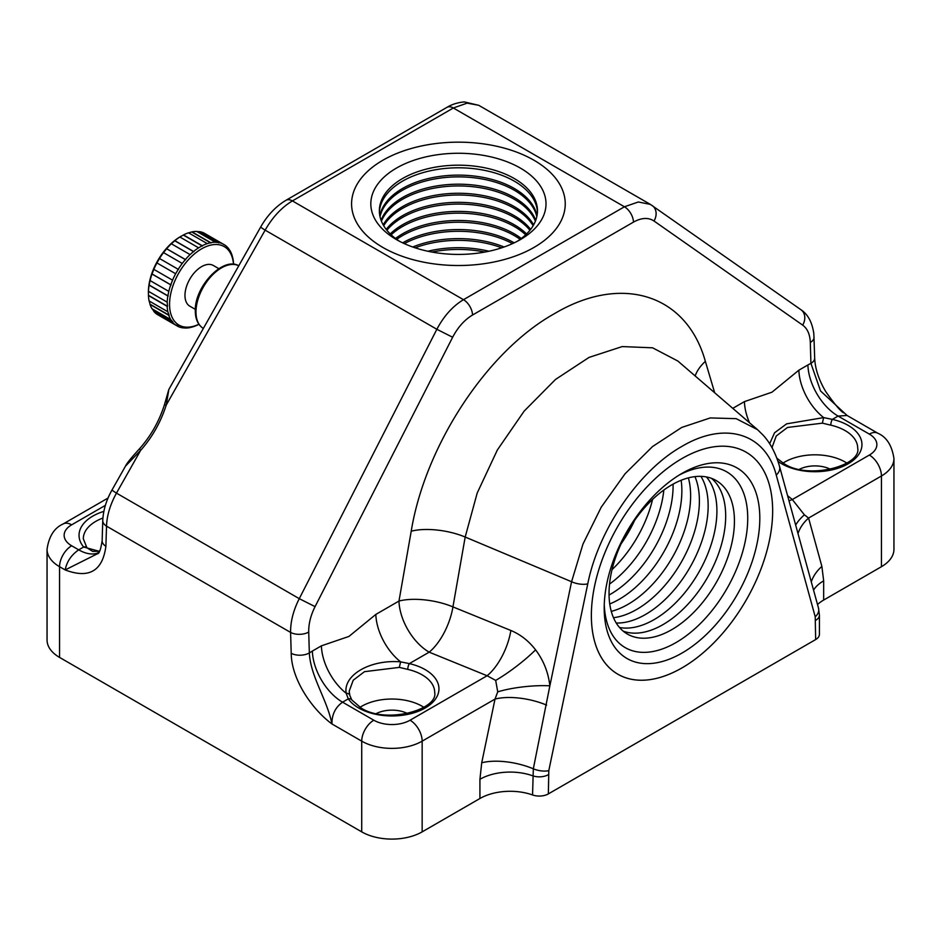 <?xml version="1.0" encoding="UTF-8"?>
<svg xmlns="http://www.w3.org/2000/svg" width="941" height="941" viewBox="0 0 941 941"><rect width="100%" height="100%" fill="white"/><g stroke="black" fill="none" stroke-linecap="round" stroke-linejoin="round"><path stroke-width="1.41" d="M99.969 550.65A42.733 24.666 0 0 0 97.97 551.591M351.793 699.928A4.27 3.246 145.4 0 0 348.276 698.869L346.182 693.258A4.27 3.035 -14.1 0 1 349.793 695.34L351.793 699.928L360.838 707.797C385.81 724.594 438.682 709.596 434.671 692.305A42.733 24.666 0 0 0 422.156 674.862A42.733 24.666 0 0 0 407.771 669.392L399.337 667.381L364.485 671.674L353.216 680.225L349.205 691.153M423.862 707.303A42.733 24.666 0 0 0 422.156 706.256A42.733 24.666 0 0 0 360.015 707.303M407.512 713.549A23.501 13.574 0 0 0 376.365 713.549M533.959 160.229A106.827 61.683 0 0 0 417.533 146.867A106.827 61.683 0 0 0 351.581 203.844A106.827 61.683 0 0 0 382.869 247.459A106.827 61.683 0 0 0 499.295 260.822A106.827 61.683 0 0 0 565.247 203.844A106.827 61.683 0 0 0 533.959 160.229M776.878 458.22L783.853 463.56C808.825 480.369 861.709 465.36 857.686 448.081A42.733 24.666 0 0 0 845.171 430.625A42.733 24.666 0 0 0 830.785 425.156L822.363 423.156L787.511 427.449L776.243 436.001L772.232 446.928M846.876 463.078A42.733 24.666 0 0 0 845.171 462.031A42.733 24.666 0 0 0 783.041 463.078M830.538 469.312A23.501 13.574 0 0 0 799.391 469.312M479.922 798.509L479.922 779.301L481.721 762.786L495.013 699.081L497.73 691.847L495.684 680.402L487.109 675.744A42.733 20.102 112.1 0 0 510.869 630.482C520.42 634.434 528.654 640.892 535.582 649.843C543.58 660.476 548.344 672.462 549.862 685.813L533.324 768.809L532.559 794.957A42.733 24.666 0 0 0 479.922 798.509L422.156 831.868A42.733 24.666 180 0 1 361.72 831.868L361.72 741.155L331.95 723.958C311.283 708.644 291.428 678.779 291.216 653.301A12.821 7.14 -1.7 0 0 309.342 652.936C310.448 676.473 327.068 699.328 331.95 723.958C331.82 714.584 335.361 707.326 342.559 702.174L373.812 720.218A17.091 9.869 120 0 0 361.72 741.155A42.733 24.666 180 0 0 422.156 741.155L422.156 831.868M497.73 691.847A42.733 9.586 174 0 1 549.862 685.813L571.575 581.726L582.973 544.074L601.24 507.164L625.036 473.817L652.548 446.552L681.684 427.461L710.243 417.933L736.168 418.663L757.481 429.625L677.814 361.015L652.572 347.805L622.213 346.582L589.042 357.404L555.496 379.458L524.137 411.135L497.354 449.986L477.193 493.06L465.183 537.04L452.939 606.898L510.869 630.482M815.659 620.354A12.821 7.399 0 0 0 819.423 615.12L819.423 634.328A12.821 7.399 180 0 1 815.659 639.562L815.224 616.79L776.243 475.04C765.468 433.072 724.888 420.815 681.919 446.399C639.104 470.347 598.405 529.759 587.772 583.843A12.821 5.187 -168.2 0 1 571.575 581.726L465.183 537.04A42.733 16.609 -170.1 0 0 411.217 531.206C425.203 445.375 487.179 351.216 554.225 313.788C621.413 273.713 686.624 294.098 705.362 361.379A42.733 29.371 -16.5 0 0 695.164 375.953M819.423 615.12L818.517 608.157L779.536 466.407C775.76 453.268 770.22 442.776 762.928 434.954L757.481 429.625M815.224 616.79A12.821 9.092 -15.4 0 0 818.517 608.157M787.582 495.66L792.31 499.53A42.733 28.512 -50.7 0 1 788.981 500.73M869.343 434.119A17.091 9.869 -60 0 1 877.894 433.272L847.076 415.475L838.09 416.075L869.343 434.119A25.642 14.797 0 0 1 869.343 455.056L792.31 499.53L804.379 514.809A42.733 19.149 -24.9 0 0 795.674 525.066M804.379 514.809L808.578 518.056A42.733 30.312 -15.4 0 0 798.003 533.559M869.343 455.056A17.091 9.869 60 0 1 881.435 475.993A42.733 24.666 180 0 0 893.95 458.538L893.95 549.262A42.733 24.666 180 0 1 881.435 566.705L881.435 475.993L808.578 518.056L821.869 566.4L823.669 580.844A42.733 24.666 0 0 0 813.553 590.125M881.435 566.705L823.669 600.052A42.733 24.666 0 0 0 817.517 604.545M682.013 458.538A128.199 74.01 120 0 0 591.36 615.543A128.199 74.01 120 0 0 682.013 667.887A128.199 74.01 120 0 0 772.655 510.881A128.199 74.01 120 0 0 682.013 458.538M587.772 583.843L548.803 770.608L548.356 793.898L815.659 639.562M548.803 770.608A12.821 5.187 -168.2 0 1 533.324 768.809A42.733 17.279 -168.2 0 0 481.721 762.786M548.356 774.678A12.821 7.399 180 0 1 532.559 775.749A42.733 24.666 180 0 0 479.922 779.301M548.356 793.898A12.821 7.399 180 0 1 532.559 794.957M373.812 720.218A25.642 14.797 0 0 0 410.064 720.218A17.091 9.869 60 0 1 422.156 741.155L495.013 699.081A42.733 17.279 -168.2 0 1 546.615 705.103M375.835 614.414L398.972 601.052A42.733 16.609 -170.1 0 1 452.939 606.898A42.733 20.102 112.1 0 1 429.178 652.16L409.359 663.605A47.003 27.136 180 0 1 425.179 669.627A47.003 27.136 180 0 1 425.179 708.008A47.003 27.136 180 0 1 358.697 708.008A47.003 27.136 180 0 1 348.276 698.869L342.559 702.174A42.733 24.666 -120 0 1 312.365 651.066L321.399 645.844L348.958 636.422L375.835 614.414A42.733 24.666 -120 0 0 400.619 661.841L409.359 663.605A4.27 1.294 -77 0 0 407.771 669.392M830.785 425.156A4.27 1.294 -77 0 1 832.373 419.38A47.003 27.136 180 0 1 848.194 425.403A47.003 27.136 180 0 1 848.194 463.772A47.003 27.136 180 0 1 781.724 463.772A47.003 27.136 180 0 1 777.995 461.349M769.656 443.752L774.549 432.801L786.629 423.85L823.646 417.604L832.373 419.38L838.09 416.075A42.733 24.666 60 0 1 807.896 364.967L810.919 363.355L810.307 342.465C809.966 334.384 807.425 328.597 802.685 325.127L654.007 221.006C648.337 217.289 641.491 217.665 633.481 222.1L472.535 315.023C464.536 319.822 457.902 327.233 452.645 337.254L315.07 606.639C310.683 615.39 308.566 623.859 308.719 632.058L309.342 652.936L312.365 651.066M749.53 422.78A42.733 24.666 60 0 1 744.425 401.619L771.973 392.197L798.862 370.189A42.733 24.666 60 0 0 823.646 417.604L822.363 423.156M802.685 325.127A12.821 10.257 125 0 0 800.979 309.754C807.943 314.365 812.236 322.375 813.836 333.796L814.683 358.109A12.821 7.14 178.3 0 1 810.919 363.355L820.552 390.962L847.076 415.475M59.565 657.418A42.733 24.666 180 0 1 47.05 639.974L47.05 549.262A42.733 24.666 180 0 0 59.565 566.705L59.565 657.418L361.72 831.868M164.416 404.842L168.827 389.48L260.716 226.957C267.385 215.289 275.807 206.397 285.993 200.28L285.993 200.28A12.821 7.399 60 0 1 292.404 200.915C281.724 207.314 272.643 217.053 265.139 230.145L166.239 405.077L164.416 404.842C159.17 421.274 150.936 435.848 139.703 448.551L139.703 448.551A4.27 0.882 -138 0 0 140.632 450.374L125.471 466.171L112.05 489.92A12.821 0.741 29.5 0 0 116.472 493.119C110.203 504.541 106.886 515.55 106.521 526.148L105.898 546.309C102.545 571.069 88.972 578.95 65.164 569.94L97.523 553.72C99.252 553.767 100.793 549.426 102.146 540.687L102.146 540.687A12.821 7.657 1.8 0 0 105.898 546.309M478.722 105.298L467.112 103.134L453.35 107.992L292.404 200.915L463.478 299.685L624.424 206.773L638.339 201.986L650.36 204.397L478.71 105.298M291.216 653.301L290.593 632.423C290.475 621.554 293.369 610.297 299.273 598.664L436.847 329.279C443.94 315.953 452.809 306.096 463.478 299.685A12.821 7.399 60 0 1 472.535 315.023M321.399 645.844A42.733 24.666 -120 0 0 346.182 693.258C342.983 675.297 369.895 659.3 400.619 661.841L399.337 667.381M349.793 695.34L349.205 691.117M105.38 505.364L71.657 524.831A25.642 14.797 0 0 0 71.657 545.768A17.091 9.869 120 0 0 59.565 566.705L65.164 569.94C66.823 561.589 71.351 554.896 78.726 549.85A42.733 24.666 -120 0 0 98.57 552.732M99.546 551.391L83.643 547.015A47.003 27.136 180 0 1 103.863 511.375M168.839 389.48L166.239 405.077C160.735 422.215 152.195 437.318 140.632 450.374L116.472 493.119L299.273 598.664L315.07 606.639M102.91 518.044A42.733 24.666 0 0 0 83.314 538.793L86.937 547.78A4.27 3.152 140.3 0 0 83.643 547.015L78.726 549.85L71.657 545.768M711.478 478.334A88.666 51.19 -60 0 1 690.047 601.899A88.666 51.19 -60 0 1 623.248 631.164M706.432 476.946A88.666 51.19 -60 0 1 681.284 596.841A88.666 51.19 -60 0 1 619.519 627.494M700.939 476.358A88.666 51.19 -60 0 1 672.521 591.783A88.666 51.19 -60 0 1 616.261 623.024M694.94 476.628A88.666 51.19 -60 0 1 663.758 586.725A88.666 51.19 -60 0 1 613.497 617.696M688.377 477.875A88.666 51.19 -60 0 1 654.995 581.667A88.666 51.19 -60 0 1 611.285 611.391M673.086 484.121A88.666 51.19 -60 0 1 637.469 571.552A88.666 51.19 -60 0 1 609.062 595.03M681.155 480.275A88.666 51.19 -60 0 1 646.232 576.61A88.666 51.19 -60 0 1 609.756 603.934M663.84 490.026A88.666 51.19 -60 0 1 628.706 566.494A88.666 51.19 -60 0 1 609.545 584.067M652.572 499.412A88.666 51.19 -60 0 1 619.943 561.436A88.666 51.19 -60 0 1 612.038 569.611M634.705 520.244A88.666 51.19 -60 0 1 621.142 543.733M604.263 604.534A101.487 58.589 120 0 0 706.938 616.59A101.487 58.589 120 0 0 746.26 502.47A101.487 58.589 120 0 0 678.932 475.217M698.798 606.957A88.666 51.19 -60 0 1 615.179 621.189A88.666 51.19 -60 0 1 644.679 507.599A88.666 51.19 -60 0 1 728.299 493.378A88.666 51.19 -60 0 1 698.798 606.957M715.595 624.859A110.038 63.529 -60 0 1 604.204 608.133A110.038 63.529 -60 0 1 648.42 501.565A110.038 63.529 -60 0 1 682.013 473.37A110.038 63.529 -60 0 1 757.881 499.518A110.038 63.529 -60 0 1 715.595 624.859M721.135 635.034A128.199 74.01 120 0 0 746.107 452.186A128.199 74.01 120 0 0 642.879 491.39A128.199 74.01 120 0 0 617.908 674.227A128.199 74.01 120 0 0 721.135 635.034M517.185 241.355A79.056 45.639 -0 0 0 530.724 229.275A79.056 45.639 -0 0 0 537.464 210.819A79.056 45.639 -0 0 0 474.746 166.169A79.056 45.639 -0 0 0 386.104 192.376A79.056 45.639 -0 0 0 379.364 210.819A79.056 45.639 -0 0 0 399.643 241.355M379.388 212.125A79.056 45.639 180 0 1 386.104 194.987A79.056 45.639 180 0 1 473.641 168.651A79.056 45.639 180 0 1 537.44 212.125M536.993 215.795A79.056 45.639 -0 0 0 470.5 175.661A79.056 45.639 -0 0 0 386.104 202.315A79.056 45.639 -0 0 0 379.835 215.795M380.011 216.665A79.056 45.639 180 0 1 386.104 204.056A79.056 45.639 180 0 1 469.747 177.343A79.056 45.639 180 0 1 536.817 216.665M535.735 220.323A79.056 45.639 -0 0 0 466.56 184.436A79.056 45.639 -0 0 0 386.104 211.384A79.056 45.639 -0 0 0 381.093 220.323M381.434 221.206A79.056 45.639 180 0 1 386.104 213.125A79.056 45.639 180 0 1 465.783 186.142A79.056 45.639 180 0 1 535.394 221.206M533.629 224.864A79.056 45.639 -0 0 0 462.502 193.328A79.056 45.639 -0 0 0 386.104 220.453A79.056 45.639 -0 0 0 383.199 224.864M383.705 225.734A79.056 45.639 180 0 1 386.104 222.205A79.056 45.639 180 0 1 461.702 195.046A79.056 45.639 180 0 1 533.124 225.734M538.534 224.287A87.595 50.579 180 0 1 520.361 239.602A87.595 50.579 180 0 1 396.467 239.602A87.595 50.579 180 0 1 378.294 183.401A87.595 50.579 180 0 1 493.825 157.582A87.595 50.579 180 0 1 538.534 224.287M556.119 228.781A106.827 61.683 -0 0 0 565.247 203.844A106.827 61.683 -0 0 0 480.486 143.491A106.827 61.683 -0 0 0 360.709 178.908A106.827 61.683 -0 0 0 351.581 203.844A106.827 61.683 -0 0 0 436.342 264.186A106.827 61.683 -0 0 0 556.119 228.781M431.99 252.059A79.056 45.639 180 0 1 484.838 252.059M488.967 251.247A79.056 45.639 -0 0 0 427.861 251.247M415.134 247.812A79.056 45.639 180 0 1 501.694 247.812M504.07 247.001A79.056 45.639 -0 0 0 412.758 247.001M404.348 243.637A79.056 45.639 180 0 1 512.48 243.637M514.186 242.849A79.056 45.639 -0 0 0 402.642 242.849M396.702 239.343A79.056 45.639 180 0 1 520.126 239.343M521.302 238.473A79.056 45.639 -0 0 0 395.514 238.473M391.162 234.803A79.056 45.639 180 0 1 525.666 234.803M526.584 233.933A79.056 45.639 -0 0 0 390.244 233.933M386.904 230.274A79.056 45.639 180 0 1 458.408 204.079A79.056 45.639 180 0 1 529.924 230.274M530.618 229.404A79.056 45.639 -0 0 0 458.408 202.339A79.056 45.639 -0 0 0 386.21 229.404M233.497 264.315A45.297 26.148 120 0 0 200.257 249.647A45.297 26.148 120 0 0 169.556 304.272A45.297 26.148 120 0 0 198.892 324.245M207.255 243.613L188.518 232.803A47.003 27.136 120 0 0 183.495 234.932L179.872 237.014A47.003 27.136 120 0 0 174.85 240.673L171.344 243.778A47.003 27.136 120 0 0 166.651 248.718L163.511 252.611A47.003 27.136 120 0 0 159.488 258.493L156.924 262.939A47.003 27.136 120 0 0 153.83 269.361L152.007 274.031A47.003 27.136 120 0 0 150.066 280.559L149.125 285.147A47.003 27.136 120 0 0 148.455 291.334L148.443 295.321L167.545 306.343L167.18 302.155A47.003 27.136 -60 0 1 167.851 295.968L168.804 291.381A47.003 27.136 -60 0 1 170.744 284.852L172.556 280.171A47.003 27.136 -60 0 1 175.649 273.749L178.225 269.314A47.003 27.136 -60 0 1 182.248 263.433L185.389 259.528A47.003 27.136 -60 0 1 190.07 254.588L193.575 251.494A47.003 27.136 -60 0 1 198.61 247.836L202.233 245.742A47.003 27.136 -60 0 1 207.255 243.613L210.76 242.684A47.003 27.136 -60 0 1 215.442 242.237L218.571 242.519A47.003 27.136 -60 0 1 222.594 243.766L225.146 245.26A47.003 27.136 -60 0 1 228.228 248.13L230.039 250.706A47.003 27.136 -60 0 1 231.968 254.999L232.909 258.516A47.003 27.136 -60 0 1 233.556 263.939L233.568 264.315M148.396 292.169A45.297 26.148 -60 0 1 148.396 292.122A45.297 26.148 -60 0 1 148.396 292.063A45.297 26.148 -60 0 1 180.425 236.638L181.401 236.073M215.442 242.237L196.704 231.415A47.003 27.136 120 0 0 192.023 231.874L188.294 232.933M225.146 245.26L203.856 232.956A47.003 27.136 120 0 0 199.845 231.698L196.434 231.545M195.352 309.377L189.823 306.19A23.501 13.574 -60 0 1 184.965 295.403A23.501 13.574 -60 0 1 195.234 271.773A23.501 13.574 -60 0 1 213.336 265.48L218.853 268.667M183.495 234.932L202.233 245.742M183.319 235.038L202.409 246.06M174.85 240.673L193.575 251.494M179.872 237.014L198.61 247.836M174.708 240.743L193.811 251.776M166.651 248.718L185.389 259.528M171.344 243.778L190.07 254.588M166.569 248.742L185.659 259.763M159.488 258.493L178.225 269.314M163.511 252.611L182.248 263.433M159.429 258.469L178.531 269.491M153.83 269.361L172.556 280.171M156.924 262.939L175.649 273.749M151.983 273.937L171.086 284.97M150.066 280.559L168.804 291.381M152.007 274.031L170.744 284.852M149.113 284.994L168.216 296.027M148.455 291.334L167.18 302.155M149.125 285.147L167.851 295.968M148.396 293.192L148.396 292.122M148.443 295.321L148.443 295.521A47.003 27.136 120 0 0 149.101 300.955L167.839 311.765A47.003 27.136 -60 0 1 167.18 306.343L167.545 306.343M148.443 295.521L167.18 306.343M149.101 300.697L150.031 304.202L169.121 315.223L167.839 311.765M150.031 304.202L150.031 304.461A47.003 27.136 120 0 0 151.971 308.754L170.697 319.564A47.003 27.136 -60 0 1 168.768 315.27L169.121 315.223M150.031 304.461L168.768 315.27M151.948 308.448L153.748 311.036L172.85 322.057L170.697 319.564M153.748 311.036L153.771 311.342A47.003 27.136 120 0 0 156.853 314.212L175.591 325.021A47.003 27.136 -60 0 1 172.509 322.151L172.85 322.057M153.771 311.342L172.509 322.151M175.896 324.916L178.461 326.398L175.591 325.021M198.939 324.304L198.516 324.527A47.003 27.136 -60 0 1 193.481 326.656L189.988 327.597A47.003 27.136 -60 0 1 185.306 328.044L182.166 327.762A47.003 27.136 -60 0 1 178.155 326.515L159.417 315.694A47.003 27.136 120 0 0 159.488 315.729M163.44 316.941L172.815 322.069M209.502 237.308L218.583 242.555M199.845 231.698L218.571 242.519M192.023 231.874L210.76 242.684M191.799 231.992L210.89 243.025M199.574 231.827L218.665 242.86M495.684 680.402A42.733 7.681 142.6 0 0 535.582 649.843M410.064 720.218L487.109 675.744L429.178 652.16A42.733 24.666 -120 0 1 398.972 601.052L411.217 531.206M776.243 475.04A12.821 9.092 -15.4 0 0 779.536 466.407M821.869 566.4A42.733 30.312 -15.4 0 0 811.295 581.903M823.669 580.844L823.669 600.052M705.362 361.379L714.69 392.773M732.768 408.347L744.425 401.619M798.862 370.189L807.896 364.967M71.657 524.831A17.091 9.869 -120 0 0 63.106 523.984C54.284 527.925 48.932 536.346 47.05 549.262M260.716 226.957A12.821 0.741 29.5 0 0 265.139 230.145L436.847 329.279L452.645 337.254M285.993 200.28L446.94 107.356A12.821 7.399 60 0 1 453.35 107.992L624.424 206.773A12.821 7.399 60 0 1 633.481 222.1M102.146 540.687L102.769 520.514A12.821 7.657 1.8 0 0 106.521 526.148L290.593 632.423A12.821 7.14 -1.7 0 0 308.719 632.058M651.69 205.244A12.821 10.257 125 0 1 652.301 205.632A12.821 10.257 125 0 1 654.007 221.006M814.059 337.219A12.821 7.14 178.3 0 1 810.307 342.465M238.779 265.762A36.005 20.784 120 0 0 211.29 276.207A36.005 20.784 120 0 0 195.975 311.965A36.005 20.784 120 0 0 202.856 328.127L203.338 328.444M772.29 448.198L772.232 446.881M893.95 458.538C891.939 445.469 886.587 437.047 877.894 433.272M814.683 358.109C815.129 368.743 818.811 379.905 825.727 391.574C833.902 403.289 839.784 410.347 843.371 412.758M108.039 498.048L63.106 523.984M446.94 107.356C447.645 107.051 453.197 102.992 464.266 101.91L478.722 105.31M102.769 520.514C103.228 510.293 106.321 500.094 112.05 489.92M800.979 309.754L650.36 204.397M125.482 466.16C126.447 463.725 131.187 457.855 139.703 448.551M86.937 547.78L92.618 551.391L99.617 551.261M202.856 328.127C197.881 324.669 195.363 318.952 195.305 310.965C194.375 286.817 222.935 256.152 238.849 265.797"/></g></svg>
